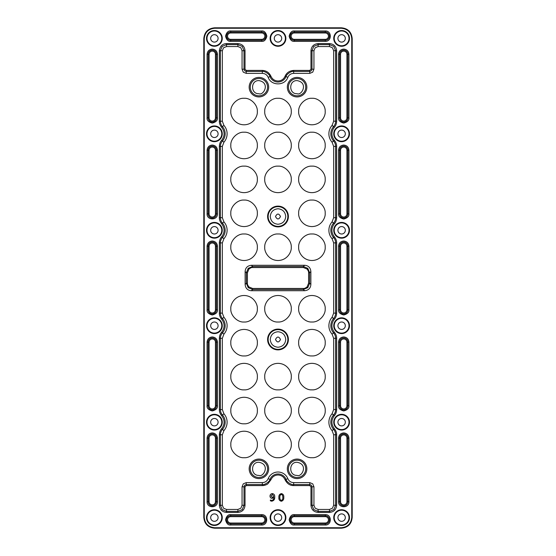 <?xml version="1.0" encoding="UTF-8"?>
<svg xmlns="http://www.w3.org/2000/svg" width="556" height="556" viewBox="0 0 556 556"><rect width="100%" height="100%" fill="white"/><g stroke="black" fill="none" stroke-linecap="round" stroke-linejoin="round"><path stroke-width="0.83" d="M338.541 54.293L339.584 54.293A4.149 4.149 0 0 1 343.733 50.151A4.149 4.149 0 0 1 347.882 54.293L348.925 54.293C348.619 51.145 346.888 49.414 343.733 49.102C340.606 49.435 338.868 51.166 338.541 54.293L338.541 117.907C338.243 120.36 339.973 122.091 343.733 123.098C347.486 122.091 349.217 120.36 348.925 117.907L348.925 54.293L347.882 54.293L347.882 117.907L348.925 117.907M338.541 342.142L339.584 342.142A4.149 4.149 0 0 1 343.733 337.992A4.149 4.149 0 0 1 347.882 342.142L348.925 342.142C348.619 338.993 346.888 337.263 343.733 336.95C340.578 337.256 338.847 338.986 338.541 342.142L338.541 405.755C338.243 408.208 339.973 409.939 343.733 410.947C347.486 409.939 349.217 408.208 348.925 405.755L348.925 342.142L347.882 342.142L347.882 405.755L348.925 405.755M244.084 355.93C250.645 356.521 257.928 349.231 257.338 342.67C257.866 338.799 253.89 329.604 244.084 329.423C234.271 329.604 230.295 338.799 230.83 342.677C230.24 349.237 237.53 356.521 244.084 355.93M278.007 321.993C284.561 322.584 291.851 315.301 291.261 308.74C291.789 304.862 287.813 295.667 278 295.493C268.194 295.674 264.218 304.869 264.753 308.747C264.163 315.301 271.453 322.591 278.007 321.993M311.93 98.294C305.369 97.703 298.079 104.994 298.676 111.547C298.141 115.426 302.116 124.62 311.93 124.801C321.736 124.62 325.712 115.426 325.177 111.547C325.774 104.994 318.484 97.703 311.93 98.294M311.937 355.916C318.498 356.507 325.781 349.217 325.19 342.663C325.719 338.785 321.743 329.59 311.937 329.409C302.123 329.597 298.148 338.792 298.683 342.663C298.092 349.224 305.383 356.507 311.937 355.916M311.958 457.699C318.512 458.29 325.802 450.999 325.204 444.439C325.74 440.567 321.764 431.373 311.951 431.192C302.144 431.373 298.169 440.567 298.704 444.446C298.113 451.006 305.397 458.29 311.958 457.699M244.105 457.706C250.659 458.297 257.949 451.006 257.352 444.452C257.887 440.574 253.904 431.38 244.098 431.206C234.291 431.387 230.316 440.581 230.851 444.459C230.254 451.013 237.544 458.304 244.105 457.706M278.021 423.776C284.582 424.367 291.865 417.076 291.274 410.523C291.81 406.644 287.827 397.45 278.021 397.269C268.207 397.45 264.239 406.651 264.767 410.523C264.176 417.083 271.467 424.367 278.021 423.776M278.021 389.846C284.575 390.437 291.865 383.153 291.268 376.593C291.803 372.715 287.82 363.52 278.014 363.346C268.207 363.527 264.232 372.722 264.76 376.6C264.169 383.153 271.46 390.444 278.021 389.846M244.098 423.783C250.652 424.374 257.942 417.083 257.345 410.53C257.88 406.651 253.904 397.457 244.091 397.276C234.285 397.457 230.309 406.651 230.844 410.53C230.254 417.09 237.537 424.374 244.098 423.783M311.951 423.769C318.505 424.36 325.795 417.07 325.204 410.516C325.733 406.638 321.757 397.443 311.944 397.262C302.137 397.45 298.162 406.644 298.697 410.523C298.106 417.076 305.397 424.36 311.951 423.769M311.93 200.077C305.369 199.479 298.079 206.769 298.676 213.33C298.141 217.201 302.116 226.396 311.93 226.577C321.736 226.396 325.712 217.201 325.177 213.33C325.774 206.769 318.484 199.479 311.93 200.077M311.93 166.147C305.369 165.556 298.079 172.846 298.676 179.4C298.141 183.278 302.116 192.473 311.93 192.654C321.736 192.473 325.712 183.278 325.177 179.4C325.774 172.846 318.484 165.556 311.93 166.147M278 234C271.446 233.409 264.156 240.699 264.746 247.253C264.211 251.131 268.194 260.326 278 260.507C287.806 260.326 291.782 251.131 291.254 247.253C291.844 240.699 284.554 233.409 278 234M244.07 234C237.516 233.409 230.226 240.699 230.823 247.253C230.288 251.131 234.264 260.326 244.07 260.507C253.883 260.326 257.859 251.131 257.324 247.253C257.921 240.699 250.631 233.409 244.07 234M311.93 234C305.369 233.409 298.079 240.699 298.676 247.253C298.141 251.131 302.116 260.326 311.93 260.507C321.736 260.326 325.712 251.131 325.177 247.253C325.774 240.699 318.484 233.409 311.93 234M244.07 166.147C237.516 165.556 230.226 172.846 230.823 179.4C230.288 183.278 234.264 192.473 244.07 192.654C253.883 192.473 257.859 183.278 257.324 179.4C257.921 172.846 250.631 165.556 244.07 166.147M278 166.147C271.446 165.556 264.156 172.846 264.746 179.4C264.211 183.278 268.194 192.473 278 192.654C287.806 192.473 291.782 183.278 291.254 179.4C291.844 172.846 284.554 165.556 278 166.147M244.091 389.853C250.652 390.444 257.935 383.153 257.345 376.6C257.873 372.722 253.897 363.527 244.084 363.346C234.278 363.534 230.302 372.728 230.837 376.607C230.247 383.16 237.537 390.451 244.091 389.853M278.028 457.699C284.589 458.297 291.872 451.006 291.281 444.446C291.81 440.567 287.834 431.38 278.028 431.199C268.214 431.38 264.239 440.574 264.774 444.452C264.183 451.006 271.474 458.297 278.028 457.699M311.93 132.224C305.369 131.626 298.079 138.917 298.676 145.477C298.141 149.349 302.116 158.543 311.93 158.724C321.736 158.543 325.712 149.349 325.177 145.477C325.774 138.917 318.484 131.626 311.93 132.224M244.07 98.294C237.516 97.703 230.226 104.994 230.823 111.547C230.288 115.426 234.264 124.62 244.07 124.801C253.883 124.62 257.859 115.426 257.324 111.547C257.921 104.994 250.631 97.703 244.07 98.294M278 132.224C271.446 131.626 264.156 138.917 264.746 145.477C264.211 149.349 268.194 158.543 278 158.724C287.806 158.543 291.782 149.349 291.254 145.477C291.844 138.917 284.554 131.626 278 132.224M244.077 322C250.638 322.591 257.921 315.301 257.331 308.747C257.866 304.869 253.883 295.674 244.077 295.493C234.264 295.681 230.295 304.876 230.823 308.754C230.233 315.308 237.523 322.598 244.077 322M244.07 200.077C237.516 199.479 230.226 206.769 230.823 213.33C230.288 217.201 234.264 226.396 244.07 226.577C253.883 226.396 257.859 217.201 257.324 213.33C257.921 206.769 250.631 199.479 244.07 200.077M311.937 321.987C318.491 322.584 325.774 315.294 325.184 308.733C325.719 304.862 321.736 295.667 311.93 295.486C302.123 295.667 298.148 304.862 298.676 308.74C298.085 315.294 305.376 322.584 311.937 321.987M244.07 132.224C237.516 131.626 230.226 138.917 230.823 145.477C230.288 149.349 234.264 158.543 244.07 158.724C253.883 158.543 257.859 149.349 257.324 145.477C257.921 138.917 250.631 131.626 244.07 132.224M278 98.294C271.446 97.703 264.156 104.994 264.746 111.547C264.211 115.426 268.194 124.62 278 124.801C287.806 124.62 291.782 115.426 291.254 111.547C291.844 104.994 284.554 97.703 278 98.294M311.944 389.846C318.505 390.437 325.788 383.147 325.197 376.586C325.726 372.715 321.75 363.52 311.944 363.339C302.13 363.52 298.155 372.715 298.69 376.593C298.099 383.147 305.39 390.437 311.944 389.846M297.085 475.394C288.627 475.797 288.627 461.876 297.085 462.286C308.768 464.371 301.741 477.576 297.085 475.394M258.915 475.394C250.464 475.797 250.464 461.876 258.915 462.286C270.598 464.371 263.572 477.576 258.915 475.394M258.915 93.714C250.464 94.124 250.464 80.203 258.915 80.606C270.598 82.698 263.572 95.903 258.915 93.714M297.085 93.714C288.627 94.124 288.627 80.203 297.085 80.606C308.768 82.698 301.741 95.903 297.085 93.714M218.098 517.608A3.711 3.711 0 0 1 214.387 521.319A3.711 3.711 0 0 1 210.675 517.608A3.711 3.711 0 0 1 214.387 513.897A3.711 3.711 0 0 1 218.098 517.608M218.098 133.808A3.711 3.711 0 0 1 214.387 137.52A3.711 3.711 0 0 1 210.675 133.808A3.711 3.711 0 0 1 214.387 130.104A3.711 3.711 0 0 1 218.098 133.808M345.325 325.712A3.711 3.711 0 0 1 341.613 329.423A3.711 3.711 0 0 1 337.902 325.712A3.711 3.711 0 0 1 341.613 322A3.711 3.711 0 0 1 345.325 325.712M281.711 517.608A3.711 3.711 0 0 1 278 521.319A3.711 3.711 0 0 1 274.289 517.608A3.711 3.711 0 0 1 278 513.897A3.711 3.711 0 0 1 281.711 517.608M345.325 38.392A3.711 3.711 0 0 1 341.613 42.103A3.711 3.711 0 0 1 337.902 38.392A3.711 3.711 0 0 1 341.613 34.68A3.711 3.711 0 0 1 345.325 38.392M218.098 325.712A3.711 3.711 0 0 1 214.387 329.423A3.711 3.711 0 0 1 210.675 325.712A3.711 3.711 0 0 1 214.387 322A3.711 3.711 0 0 1 218.098 325.712M218.098 422.192A3.711 3.711 0 0 1 214.387 425.896A3.711 3.711 0 0 1 210.675 422.192A3.711 3.711 0 0 1 214.387 418.48A3.711 3.711 0 0 1 218.098 422.192M281.711 38.392A3.711 3.711 0 0 1 278 42.103A3.711 3.711 0 0 1 274.289 38.392A3.711 3.711 0 0 1 278 34.68A3.711 3.711 0 0 1 281.711 38.392M218.098 38.392A3.711 3.711 0 0 1 214.387 42.103A3.711 3.711 0 0 1 210.675 38.392A3.711 3.711 0 0 1 214.387 34.68A3.711 3.711 0 0 1 218.098 38.392M218.098 230.288A3.711 3.711 0 0 1 214.387 234A3.711 3.711 0 0 1 210.675 230.288A3.711 3.711 0 0 1 214.387 226.577A3.711 3.711 0 0 1 218.098 230.288M345.325 517.608A3.711 3.711 0 0 1 341.613 521.319A3.711 3.711 0 0 1 337.902 517.608A3.711 3.711 0 0 1 341.613 513.897A3.711 3.711 0 0 1 345.325 517.608M345.325 422.192A3.711 3.711 0 0 1 341.613 425.896A3.711 3.711 0 0 1 337.902 422.192A3.711 3.711 0 0 1 341.613 418.48A3.711 3.711 0 0 1 345.325 422.192M345.325 133.808A3.711 3.711 0 0 1 341.613 137.52A3.711 3.711 0 0 1 337.902 133.808A3.711 3.711 0 0 1 341.613 130.104A3.711 3.711 0 0 1 345.325 133.808M345.325 230.288A3.711 3.711 0 0 1 341.613 234A3.711 3.711 0 0 1 337.902 230.288A3.711 3.711 0 0 1 341.613 226.577A3.711 3.711 0 0 1 345.325 230.288M214.713 528.2C208.048 527.588 204.406 523.947 203.795 517.282L203.795 38.718C204.406 32.053 208.041 28.412 214.713 27.8L341.287 27.8C347.952 28.412 351.594 32.053 352.205 38.718L352.205 517.282C351.594 523.947 347.959 527.588 341.287 528.2L214.713 528.2M222.261 517.608A7.874 7.874 0 0 1 214.387 525.476A7.874 7.874 0 0 1 206.512 517.608A7.874 7.874 0 0 1 214.387 509.734A7.874 7.874 0 0 1 222.261 517.608M206.999 517.608A7.388 7.388 0 0 0 214.387 524.996A7.388 7.388 0 0 0 221.774 517.608A7.388 7.388 0 0 0 214.387 510.22A7.388 7.388 0 0 0 206.999 517.608M222.261 133.808A7.874 7.874 0 0 1 214.387 141.683A7.874 7.874 0 0 1 206.512 133.808A7.874 7.874 0 0 1 214.387 125.941A7.874 7.874 0 0 1 222.261 133.808M206.999 133.808A7.388 7.388 0 0 0 214.387 141.203A7.388 7.388 0 0 0 221.774 133.808A7.388 7.388 0 0 0 214.387 126.42A7.388 7.388 0 0 0 206.999 133.808M349.488 325.712A7.874 7.874 0 0 1 341.613 333.579A7.874 7.874 0 0 1 333.739 325.712A7.874 7.874 0 0 1 341.613 317.837A7.874 7.874 0 0 1 349.488 325.712M334.225 325.712A7.388 7.388 0 0 0 341.613 333.1A7.388 7.388 0 0 0 349.001 325.712A7.388 7.388 0 0 0 341.613 318.317A7.388 7.388 0 0 0 334.225 325.712M285.874 517.608A7.874 7.874 0 0 1 278 525.476A7.874 7.874 0 0 1 270.126 517.608A7.874 7.874 0 0 1 278 509.734A7.874 7.874 0 0 1 285.874 517.608M270.612 517.608A7.388 7.388 0 0 0 278 524.996A7.388 7.388 0 0 0 285.388 517.608A7.388 7.388 0 0 0 278 510.22A7.388 7.388 0 0 0 270.612 517.608M349.488 38.392A7.874 7.874 0 0 1 341.613 46.266A7.874 7.874 0 0 1 333.739 38.392A7.874 7.874 0 0 1 341.613 30.524A7.874 7.874 0 0 1 349.488 38.392M334.225 38.392A7.388 7.388 0 0 0 341.613 45.78A7.388 7.388 0 0 0 349.001 38.392A7.388 7.388 0 0 0 341.613 31.004A7.388 7.388 0 0 0 334.225 38.392M222.261 325.712A7.874 7.874 0 0 1 214.387 333.579A7.874 7.874 0 0 1 206.512 325.712A7.874 7.874 0 0 1 214.387 317.837A7.874 7.874 0 0 1 222.261 325.712M206.999 325.712A7.388 7.388 0 0 0 214.387 333.1A7.388 7.388 0 0 0 221.774 325.712A7.388 7.388 0 0 0 214.387 318.317A7.388 7.388 0 0 0 206.999 325.712M222.261 422.192A7.874 7.874 0 0 1 214.387 430.059A7.874 7.874 0 0 1 206.512 422.192A7.874 7.874 0 0 1 214.387 414.317A7.874 7.874 0 0 1 222.261 422.192M206.999 422.192A7.388 7.388 0 0 0 214.387 429.579A7.388 7.388 0 0 0 221.774 422.192A7.388 7.388 0 0 0 214.387 414.797A7.388 7.388 0 0 0 206.999 422.192M285.874 38.392A7.874 7.874 0 0 1 278 46.266A7.874 7.874 0 0 1 270.126 38.392A7.874 7.874 0 0 1 278 30.524A7.874 7.874 0 0 1 285.874 38.392M270.612 38.392A7.388 7.388 0 0 0 278 45.78A7.388 7.388 0 0 0 285.388 38.392A7.388 7.388 0 0 0 278 31.004A7.388 7.388 0 0 0 270.612 38.392M222.261 38.392A7.874 7.874 0 0 1 214.387 46.266A7.874 7.874 0 0 1 206.512 38.392A7.874 7.874 0 0 1 214.387 30.524A7.874 7.874 0 0 1 222.261 38.392M206.999 38.392A7.388 7.388 0 0 0 214.387 45.78A7.388 7.388 0 0 0 221.774 38.392A7.388 7.388 0 0 0 214.387 31.004A7.388 7.388 0 0 0 206.999 38.392M222.261 230.288A7.874 7.874 0 0 1 214.387 238.163A7.874 7.874 0 0 1 206.512 230.288A7.874 7.874 0 0 1 214.387 222.421A7.874 7.874 0 0 1 222.261 230.288M206.999 230.288A7.388 7.388 0 0 0 214.387 237.683A7.388 7.388 0 0 0 221.774 230.288A7.388 7.388 0 0 0 214.387 222.9A7.388 7.388 0 0 0 206.999 230.288M349.488 517.608A7.874 7.874 0 0 1 341.613 525.476A7.874 7.874 0 0 1 333.739 517.608A7.874 7.874 0 0 1 341.613 509.734A7.874 7.874 0 0 1 349.488 517.608M334.225 517.608A7.388 7.388 0 0 0 341.613 524.996A7.388 7.388 0 0 0 349.001 517.608A7.388 7.388 0 0 0 341.613 510.22A7.388 7.388 0 0 0 334.225 517.608M349.488 422.192A7.874 7.874 0 0 1 341.613 430.059A7.874 7.874 0 0 1 333.739 422.192A7.874 7.874 0 0 1 341.613 414.317A7.874 7.874 0 0 1 349.488 422.192M334.225 422.192A7.388 7.388 0 0 0 341.613 429.579A7.388 7.388 0 0 0 349.001 422.192A7.388 7.388 0 0 0 341.613 414.797A7.388 7.388 0 0 0 334.225 422.192M349.488 133.808A7.874 7.874 0 0 1 341.613 141.683A7.874 7.874 0 0 1 333.739 133.808A7.874 7.874 0 0 1 341.613 125.941A7.874 7.874 0 0 1 349.488 133.808M334.225 133.808A7.388 7.388 0 0 0 341.613 141.203A7.388 7.388 0 0 0 349.001 133.808A7.388 7.388 0 0 0 341.613 126.42A7.388 7.388 0 0 0 334.225 133.808M349.488 230.288A7.874 7.874 0 0 1 341.613 238.163A7.874 7.874 0 0 1 333.739 230.288A7.874 7.874 0 0 1 341.613 222.421A7.874 7.874 0 0 1 349.488 230.288M334.225 230.288A7.388 7.388 0 0 0 341.613 237.683A7.388 7.388 0 0 0 349.001 230.288A7.388 7.388 0 0 0 341.613 222.9A7.388 7.388 0 0 0 334.225 230.288M203.885 38.712L204.254 38.705C204.879 32.352 208.368 28.87 214.727 28.259L214.734 27.89L341.273 27.89C347.861 28.523 351.475 32.13 352.115 38.718L352.115 517.268C351.482 523.863 347.868 527.477 341.273 528.11L214.727 528.11C208.139 527.477 204.525 523.87 203.885 517.288L203.885 38.712C204.532 32.123 208.146 28.516 214.734 27.89M325.288 39.344L294.326 39.344L294.326 40.317L325.288 40.317L325.288 39.344A3.183 3.183 0 0 0 328.464 36.168A3.183 3.183 0 0 0 325.288 32.985L325.288 32.019A4.149 4.149 0 0 1 329.43 36.168A4.149 4.149 0 0 1 325.288 40.317L325.288 41.359C331.981 41.644 331.981 30.691 325.288 30.976L294.326 30.976C291.872 30.677 290.142 32.408 289.134 36.168C290.142 39.921 291.872 41.651 294.326 41.359L325.288 41.359M340.55 309.803L340.55 246.197L339.584 246.197L339.584 309.803L340.55 309.803A3.183 3.183 0 0 0 343.733 312.986A3.183 3.183 0 0 0 346.916 309.803L347.882 309.803A4.149 4.149 0 0 1 343.733 313.952A4.149 4.149 0 0 1 339.584 309.803L338.541 309.803C338.243 312.263 339.973 313.994 343.733 314.995C347.486 313.994 349.217 312.263 348.925 309.803L348.925 246.197C348.598 243.062 346.868 241.332 343.733 241.005C340.578 241.311 338.847 243.041 338.541 246.19L338.541 309.803M261.674 523.015L230.712 523.015L230.712 523.981L261.674 523.981L261.674 523.015A3.183 3.183 0 0 0 264.851 519.832A3.183 3.183 0 0 0 261.674 516.656L261.674 515.683A4.149 4.149 0 0 1 265.824 519.832A4.149 4.149 0 0 1 261.674 523.981L261.674 525.024C268.367 525.309 268.367 514.356 261.674 514.641L230.712 514.641C228.259 514.349 226.528 516.079 225.521 519.832C226.528 523.592 228.259 525.323 230.712 525.024L261.674 525.024M209.084 117.907L209.084 54.293L208.118 54.293L208.118 117.907L209.084 117.907A3.183 3.183 0 0 0 212.267 121.09A3.183 3.183 0 0 0 215.45 117.907L216.416 117.907A4.149 4.149 0 0 1 212.267 122.056A4.149 4.149 0 0 1 208.118 117.907L207.075 117.907C206.783 120.36 208.514 122.091 212.267 123.098C216.027 122.091 217.757 120.36 217.459 117.907L217.459 54.293C217.132 51.166 215.401 49.435 212.267 49.102C209.139 49.435 207.409 51.166 207.075 54.293L207.075 117.907M246.238 70.41L246.238 71.432L262.342 71.432C264.503 70.793 269.764 74.372 269.966 76.596A8.653 8.653 0 0 0 278 82.031C281.774 81.843 284.457 80.029 286.034 76.596C286.25 74.344 291.525 70.793 293.658 71.432L309.761 71.432L311.346 70.786L311.992 69.201L311.992 50.735L313.779 46.391L318.115 44.605L329.486 44.605L333.822 46.391L335.609 50.735L335.609 121.229C335.615 123.196 334.927 125.01 333.544 126.671L332.085 125.378A12.725 12.725 0 0 0 332.085 142.246L333.544 140.953C334.865 142.454 335.553 144.268 335.609 146.395L336.63 146.395C336.7 144.282 335.921 142.239 334.316 140.272C331.112 135.963 331.112 131.654 334.316 127.345C335.761 125.823 336.533 123.779 336.63 121.229L336.63 50.728C336.213 46.384 333.829 44 329.486 43.583L318.115 43.583C313.765 44.007 311.388 46.391 310.971 50.735L310.971 69.201L309.761 70.41L293.658 70.41C289.461 70.8 286.604 72.739 285.082 76.214C283.699 79.251 281.336 80.849 278 81.009C274.671 80.842 272.308 79.244 270.918 76.214C269.104 72.523 266.248 70.591 262.342 70.41L246.238 70.41L245.029 69.201L245.029 50.728C244.605 46.384 242.228 44 237.885 43.583L226.514 43.583C222.365 43.806 219.981 46.19 219.37 50.728L219.37 121.229C219.3 123.342 220.079 125.378 221.684 127.352C224.888 131.661 224.888 135.97 221.684 140.279C220.239 141.801 219.467 143.844 219.37 146.395L219.37 217.709C219.3 219.822 220.079 221.858 221.684 223.825C224.888 228.134 224.888 232.443 221.684 236.752C220.239 238.281 219.467 240.317 219.37 242.875L219.37 313.125C219.3 315.238 220.079 317.281 221.684 319.248C224.888 323.557 224.888 327.866 221.684 332.175C220.239 333.697 219.467 335.741 219.37 338.291L219.37 409.605C219.3 411.718 220.079 413.761 221.684 415.728C224.888 420.037 224.888 424.346 221.684 428.655C220.239 430.177 219.467 432.22 219.37 434.771L219.37 505.272C219.787 509.616 222.171 512 226.514 512.417L237.885 512.417C242.235 511.993 244.612 509.609 245.029 505.272L245.029 486.799L246.238 485.59L262.342 485.59C263.572 485.715 267.061 484.742 267.943 483.692L270.918 479.786C272.308 476.756 274.671 475.158 278 474.991C281.336 475.151 283.699 476.749 285.082 479.786C287.091 483.678 289.954 485.617 293.658 485.59L309.761 485.59L310.971 486.799L310.971 505.272C311.395 509.616 313.772 512 318.115 512.417L329.486 512.417C333.836 511.993 336.213 509.609 336.63 505.265L336.63 434.771C336.7 432.658 335.921 430.615 334.316 428.648C331.112 424.339 331.112 420.03 334.316 415.721C335.761 414.199 336.533 412.156 336.63 409.605L336.63 338.291C336.7 336.178 335.921 334.135 334.316 332.175C331.112 327.866 331.112 323.557 334.316 319.248C335.761 317.719 336.533 315.676 336.63 313.125L336.63 242.875C336.7 240.762 335.921 238.719 334.316 236.752C331.112 232.443 331.112 228.134 334.316 223.825C335.761 222.303 336.533 220.259 336.63 217.709L336.63 146.395M332.085 142.246L333.663 146.381L335.609 146.395L335.609 217.709C335.615 219.676 334.927 221.49 333.544 223.151A10.772 10.772 0 0 0 333.544 237.433C334.865 238.934 335.553 240.748 335.609 242.875L335.609 313.125C335.615 315.092 334.927 316.906 333.544 318.567A10.772 10.772 0 0 0 333.544 332.849C334.865 334.351 335.553 336.165 335.609 338.291L335.609 409.605C335.615 411.572 334.927 413.386 333.544 415.047L332.085 413.754C329.993 416.18 328.93 418.988 328.888 422.192A12.725 12.725 0 0 0 332.085 430.622L333.544 429.329C334.865 430.83 335.553 432.644 335.609 434.771L336.63 434.771M261.674 39.344L230.712 39.344L230.712 40.317L261.674 40.317L261.674 39.344A3.183 3.183 0 0 0 264.851 36.168A3.183 3.183 0 0 0 261.674 32.985L261.674 32.019A4.149 4.149 0 0 1 265.824 36.168A4.149 4.149 0 0 1 261.674 40.317L261.674 41.359C264.128 41.651 265.858 39.921 266.866 36.168C265.858 32.408 264.128 30.677 261.674 30.976L230.712 30.976C228.259 30.677 226.528 32.408 225.521 36.168C226.528 39.921 228.259 41.651 230.712 41.359L261.674 41.359M278 349.884A10.39 10.39 0 0 0 288.39 339.494A10.39 10.39 0 0 0 278 329.103A10.39 10.39 0 0 0 267.61 339.494A10.39 10.39 0 0 0 278 349.884M288.39 216.506A10.39 10.39 0 0 0 278 206.116A10.39 10.39 0 0 0 267.61 216.506A10.39 10.39 0 0 0 278 226.897A10.39 10.39 0 0 0 288.39 216.506M297.085 478.591A9.751 9.751 0 0 0 306.836 468.84A9.751 9.751 0 0 0 297.085 459.082A9.751 9.751 0 0 0 287.327 468.84A9.751 9.751 0 0 0 297.085 478.591M258.915 478.591A9.751 9.751 0 0 0 268.673 468.84A9.751 9.751 0 0 0 258.915 459.082A9.751 9.751 0 0 0 249.164 468.84A9.751 9.751 0 0 0 258.915 478.591M268.673 87.16A9.751 9.751 0 0 0 258.915 77.409A9.751 9.751 0 0 0 249.164 87.16A9.751 9.751 0 0 0 258.915 96.918A9.751 9.751 0 0 0 268.673 87.16M306.836 87.16A9.751 9.751 0 0 0 297.085 77.409A9.751 9.751 0 0 0 287.327 87.16A9.751 9.751 0 0 0 297.085 96.918A9.751 9.751 0 0 0 306.836 87.16M341.273 27.89L341.273 28.259C347.639 28.87 351.128 32.359 351.746 38.718L352.115 38.718M341.273 28.259L214.727 28.259M204.254 38.718L204.254 517.288L203.885 517.288M214.727 528.11L214.727 527.741C208.368 527.13 204.879 523.648 204.254 517.288M214.727 527.741L341.28 527.741L341.273 528.11M352.115 517.268L351.746 517.268C351.135 523.634 347.646 527.13 341.28 527.741M351.746 517.268L351.746 38.718M272.141 498.391L273.774 497.446L272.141 498.391C270.779 498.252 270.07 497.481 270.014 496.091C270.098 494.562 270.89 493.728 272.398 493.596C274.094 493.964 274.873 495.09 274.72 496.967C274.879 499.351 273.872 500.761 271.696 501.199L270.376 500.817L270.376 500.004L271.696 500.386C273.204 500.08 273.899 499.1 273.774 497.446M348.925 150.245C348.619 147.09 346.888 145.359 343.733 145.053C340.578 145.359 338.847 147.09 338.541 150.245L338.541 213.858C338.243 216.312 339.973 218.042 343.733 219.05C347.486 218.042 349.217 216.312 348.925 213.858L348.925 150.245L347.882 150.245L347.882 213.858L348.925 213.858M338.541 501.707C338.222 508.399 349.244 508.399 348.925 501.707L348.925 438.093C348.598 434.959 346.868 433.228 343.733 432.902C340.606 433.228 338.868 434.959 338.541 438.093L338.541 501.707L339.584 501.707L339.584 438.093L338.541 438.093M212.267 432.902C209.112 433.207 207.381 434.938 207.075 438.093L207.075 501.707C206.756 508.399 217.778 508.399 217.459 501.707L217.459 438.093C217.132 434.959 215.401 433.228 212.267 432.902M207.075 213.858C206.756 220.558 217.778 220.558 217.459 213.858L217.459 150.245C217.132 147.118 215.401 145.387 212.267 145.053C209.139 145.38 207.409 147.111 207.075 150.245L207.075 213.858L208.118 213.858L208.118 150.245L207.075 150.245M280.905 501.178L281.253 501.199C279.487 500.754 278.702 499.538 278.883 497.544C278.674 495.389 279.515 494.075 281.419 493.596L279.599 494.499M283.713 498.398L283.775 497.37C283.956 499.462 283.115 500.741 281.253 501.199L281.941 501.109M278.883 497.544L278.938 498.523M309.761 485.59L309.761 484.568L293.658 484.568C291.497 485.207 286.236 481.628 286.034 479.404L285.082 479.786M332.085 430.622L333.663 434.757L335.609 434.771L335.609 505.265L333.822 509.609L329.486 511.395L318.115 511.395L313.779 509.609L311.992 505.265L313.938 505.272L313.938 486.792L312.722 483.838L309.761 482.622L293.665 482.622C290.934 482.511 288.995 481.197 287.841 478.681L286.034 479.404A8.653 8.653 0 0 0 269.966 479.404C269.75 481.649 264.475 485.207 262.342 484.568L262.342 485.59M245.029 486.799L244.008 486.799L244.008 505.265L242.221 509.609L237.885 511.395L226.514 511.395L222.178 509.609L220.391 505.265L220.391 434.771C220.385 432.804 221.073 430.99 222.456 429.329L221.684 428.655M219.37 505.272L222.337 505.279L222.337 434.792L223.915 430.622L222.456 429.329A10.772 10.772 0 0 0 222.456 415.047C221.135 413.546 220.447 411.732 220.391 409.605L219.37 409.605M223.915 430.622A12.725 12.725 0 0 0 223.915 413.754L222.337 409.619L220.391 409.605L220.391 338.298C220.385 336.324 221.073 334.51 222.456 332.849L221.684 332.175M222.337 409.619L222.337 338.312L223.915 334.142L222.456 332.849A10.772 10.772 0 0 0 222.456 318.567C221.135 317.066 220.447 315.252 220.391 313.125L219.37 313.125M223.915 334.142A12.725 12.725 0 0 0 223.915 317.274L222.337 313.139L220.391 313.125L220.391 242.875C220.385 240.908 221.073 239.094 222.456 237.433L221.684 236.752M222.337 313.139L222.337 242.896L223.915 238.726L222.456 237.433A10.772 10.772 0 0 0 222.456 223.151C221.135 221.649 220.447 219.835 220.391 217.709L219.37 217.709M223.915 238.726C226.007 236.3 227.07 233.492 227.112 230.288A12.725 12.725 0 0 0 223.915 221.858L222.337 217.723L220.391 217.709L220.391 146.395C220.385 144.428 221.073 142.614 222.456 140.953L221.684 140.279M222.337 217.723L222.337 146.416L223.915 142.246L222.456 140.953A10.772 10.772 0 0 0 222.456 126.671C221.135 125.169 220.447 123.356 220.391 121.229L219.37 121.229M281.419 493.596C283.212 494.062 283.998 495.32 283.775 497.37M272.398 497.578L273.726 496.23L272.343 494.409L271.015 495.98L272.398 497.578M294.326 41.359L294.326 40.317A4.149 4.149 0 0 1 290.176 36.168A4.149 4.149 0 0 1 294.326 32.019L294.326 32.985A3.183 3.183 0 0 0 291.149 36.168A3.183 3.183 0 0 0 294.326 39.344M294.326 32.985L325.288 32.985M347.882 54.293L346.916 54.293A3.183 3.183 0 0 0 343.733 51.117A3.183 3.183 0 0 0 340.55 54.293L339.584 54.293L339.584 117.907L338.541 117.907M346.916 54.293L346.916 117.907L347.882 117.907A4.149 4.149 0 0 1 343.733 122.056A4.149 4.149 0 0 1 339.584 117.907L340.55 117.907A3.183 3.183 0 0 0 343.733 121.09A3.183 3.183 0 0 0 346.916 117.907M340.55 117.907L340.55 54.293M346.916 150.245A3.183 3.183 0 0 0 343.733 147.062A3.183 3.183 0 0 0 340.55 150.245L339.584 150.245A4.149 4.149 0 0 1 343.733 146.096A4.149 4.149 0 0 1 347.882 150.245L346.916 150.245L346.916 213.858L347.882 213.858A4.149 4.149 0 0 1 343.733 218.008A4.149 4.149 0 0 1 339.584 213.858L338.541 213.858M338.541 150.245L339.584 150.245L339.584 213.858L340.55 213.858A3.183 3.183 0 0 0 343.733 217.035A3.183 3.183 0 0 0 346.916 213.858M340.55 213.858L340.55 150.245M338.541 246.19L339.584 246.197A4.149 4.149 0 0 1 343.733 242.048A4.149 4.149 0 0 1 347.882 246.197L346.916 246.197A3.183 3.183 0 0 0 343.733 243.014A3.183 3.183 0 0 0 340.55 246.197M346.916 246.197L346.916 309.803M347.882 342.142L346.916 342.142A3.183 3.183 0 0 0 343.733 338.965A3.183 3.183 0 0 0 340.55 342.142L339.584 342.142L339.584 405.755L338.541 405.755M346.916 342.142L346.916 405.755L347.882 405.755A4.149 4.149 0 0 1 343.733 409.904A4.149 4.149 0 0 1 339.584 405.755L340.55 405.755A3.183 3.183 0 0 0 343.733 408.938A3.183 3.183 0 0 0 346.916 405.755M340.55 405.755L340.55 342.142M340.55 501.707A3.183 3.183 0 0 0 343.733 504.883A3.183 3.183 0 0 0 346.916 501.707L347.882 501.707A4.149 4.149 0 0 1 343.733 505.849A4.149 4.149 0 0 1 339.584 501.707L340.55 501.707L340.55 438.093L339.584 438.093A4.149 4.149 0 0 1 343.733 433.944A4.149 4.149 0 0 1 347.882 438.093L348.925 438.093M348.925 501.707L347.882 501.707L347.882 438.093L346.916 438.093A3.183 3.183 0 0 0 343.733 434.91A3.183 3.183 0 0 0 340.55 438.093M346.916 438.093L346.916 501.707M325.288 523.015L294.326 523.015L294.326 523.981L325.288 523.981L325.288 523.015A3.183 3.183 0 0 0 328.464 519.832A3.183 3.183 0 0 0 325.288 516.656L325.288 515.683A4.149 4.149 0 0 1 329.43 519.832A4.149 4.149 0 0 1 325.288 523.981L325.288 525.024C331.981 525.309 331.981 514.356 325.288 514.641L294.326 514.641C291.872 514.349 290.142 516.079 289.134 519.832C290.142 523.592 291.872 525.323 294.326 525.024L325.288 525.024M294.326 525.024L294.326 523.981A4.149 4.149 0 0 1 290.176 519.832A4.149 4.149 0 0 1 294.326 515.683L294.326 516.656A3.183 3.183 0 0 0 291.149 519.832A3.183 3.183 0 0 0 294.326 523.015M294.326 516.656L325.288 516.656M230.712 525.024L230.712 523.981A4.149 4.149 0 0 1 226.57 519.832A4.149 4.149 0 0 1 230.712 515.683L230.712 516.656A3.183 3.183 0 0 0 227.536 519.832A3.183 3.183 0 0 0 230.712 523.015M230.712 516.656L261.674 516.656M209.084 501.707L209.084 438.093L208.118 438.093L208.118 501.707L209.084 501.707A3.183 3.183 0 0 0 212.267 504.883A3.183 3.183 0 0 0 215.45 501.707L216.416 501.707A4.149 4.149 0 0 1 212.267 505.849A4.149 4.149 0 0 1 208.118 501.707L207.075 501.707M207.075 438.093L208.118 438.093A4.149 4.149 0 0 1 212.267 433.944A4.149 4.149 0 0 1 216.416 438.093L215.45 438.093A3.183 3.183 0 0 0 212.267 434.91A3.183 3.183 0 0 0 209.084 438.093M215.45 438.093L215.45 501.707M209.084 405.755L209.084 342.142L208.118 342.142L208.118 405.755L209.084 405.755A3.183 3.183 0 0 0 212.267 408.938A3.183 3.183 0 0 0 215.45 405.755L216.416 405.755A4.149 4.149 0 0 1 212.267 409.904A4.149 4.149 0 0 1 208.118 405.755L207.075 405.755C206.783 408.208 208.514 409.939 212.267 410.947C216.027 409.939 217.757 408.208 217.459 405.755L217.459 342.142C217.132 339.014 215.401 337.284 212.267 336.95C209.139 337.284 207.409 339.014 207.075 342.142L207.075 405.755M207.075 342.142L208.118 342.142A4.149 4.149 0 0 1 212.267 337.992A4.149 4.149 0 0 1 216.416 342.142L215.45 342.142A3.183 3.183 0 0 0 212.267 338.965A3.183 3.183 0 0 0 209.084 342.142M215.45 342.142L215.45 405.755M209.084 309.803L209.084 246.197L208.118 246.197L208.118 309.803L209.084 309.803A3.183 3.183 0 0 0 212.267 312.986A3.183 3.183 0 0 0 215.45 309.803L216.416 309.803A4.149 4.149 0 0 1 212.267 313.952A4.149 4.149 0 0 1 208.118 309.803L207.075 309.803C206.783 312.263 208.514 313.994 212.267 314.995C216.027 313.994 217.757 312.263 217.459 309.803L217.459 246.197C217.132 243.062 215.401 241.332 212.267 241.005C209.139 241.332 207.409 243.062 207.075 246.19L207.075 309.803M207.075 246.19L208.118 246.197A4.149 4.149 0 0 1 212.267 242.048A4.149 4.149 0 0 1 216.416 246.197L215.45 246.197A3.183 3.183 0 0 0 212.267 243.014A3.183 3.183 0 0 0 209.084 246.197M215.45 246.197L215.45 309.803M209.084 213.858A3.183 3.183 0 0 0 212.267 217.035A3.183 3.183 0 0 0 215.45 213.858L216.416 213.858A4.149 4.149 0 0 1 212.267 218.008A4.149 4.149 0 0 1 208.118 213.858L209.084 213.858L209.084 150.245L208.118 150.245A4.149 4.149 0 0 1 212.267 146.096A4.149 4.149 0 0 1 216.416 150.245L217.459 150.245M217.459 213.858L216.416 213.858L216.416 150.245L215.45 150.245A3.183 3.183 0 0 0 212.267 147.062A3.183 3.183 0 0 0 209.084 150.245M215.45 150.245L215.45 213.858M207.075 54.293L208.118 54.293A4.149 4.149 0 0 1 212.267 50.151A4.149 4.149 0 0 1 216.416 54.293L215.45 54.293A3.183 3.183 0 0 0 212.267 51.117A3.183 3.183 0 0 0 209.084 54.293M215.45 54.293L215.45 117.907M223.915 142.246C226.007 139.82 227.07 137.012 227.112 133.808A12.725 12.725 0 0 0 223.915 125.378L222.337 121.243L220.391 121.229L220.391 50.735L222.178 46.391L226.514 44.605L237.885 44.605L242.221 46.391L244.008 50.735L242.062 50.728L242.062 69.208L243.278 72.162L246.238 73.378L262.335 73.378L262.342 70.41M270.918 76.214L268.159 77.319C267.005 74.803 265.066 73.489 262.335 73.378M268.159 77.319C271.106 86.048 284.894 86.048 287.841 77.319L285.082 76.214M293.658 70.41L293.658 73.378C290.899 73.517 288.96 74.831 287.841 77.319M293.658 73.378L309.768 73.378L312.722 72.162L313.938 69.201L313.938 50.735L310.971 50.735M318.115 43.583L318.115 46.558L315.155 47.774L313.938 50.735M318.115 46.558L329.486 46.558L329.486 43.583M336.63 50.728L333.663 50.721L332.446 47.774L329.486 46.558M333.663 50.721L333.663 121.208L336.63 121.229M332.085 125.378L333.663 121.208M333.663 146.381L333.663 217.688L336.63 217.709M334.316 223.825L332.085 221.858L333.663 217.688M332.085 221.858A12.725 12.725 0 0 0 332.085 238.726L334.316 236.752M336.63 242.875L333.663 242.868L332.085 238.726M333.663 242.868L333.663 313.118L336.63 313.125M334.316 319.248L332.085 317.274L333.663 313.118M332.085 317.274C329.993 319.7 328.93 322.508 328.888 325.712A12.725 12.725 0 0 0 332.085 334.142L334.316 332.175M336.63 338.291L333.663 338.277L332.085 334.142M333.663 338.277L333.663 409.584L336.63 409.605M332.085 413.754L333.663 409.584M333.663 434.757L333.663 505.251L336.63 505.265M329.486 512.417L329.486 509.442L332.446 508.226L333.663 505.251M329.486 509.442L318.122 509.442L318.115 512.417M313.938 505.272L315.155 508.226L318.122 509.442M287.841 478.681A10.599 10.599 0 0 0 268.159 478.681L270.918 479.786M262.342 482.622L246.232 482.622L243.278 483.838L242.062 486.799L244.008 486.799L244.654 485.214L246.238 484.568L262.342 484.568L262.342 482.622C265.101 482.483 267.04 481.169 268.159 478.681M242.062 486.799L242.062 505.265L245.029 505.272M237.885 512.417L237.885 509.442L240.845 508.226L242.062 505.265M237.885 509.442L226.514 509.442L226.514 512.417M222.337 505.279L223.554 508.226L226.514 509.442M222.337 121.243L222.337 50.749L219.37 50.728M226.514 43.583L226.514 46.558L223.554 47.774L222.337 50.749M226.514 46.558L237.878 46.558L237.885 43.583M242.062 50.728L240.845 47.774L237.878 46.558M230.712 41.359L230.712 40.317A4.149 4.149 0 0 1 226.57 36.168A4.149 4.149 0 0 1 230.712 32.019L230.712 32.985A3.183 3.183 0 0 0 227.536 36.168A3.183 3.183 0 0 0 230.712 39.344M230.712 32.985L261.674 32.985M282.775 497.453C282.976 498.934 282.497 499.913 281.343 500.386C280.175 499.941 279.689 498.975 279.883 497.495C279.675 495.945 280.168 494.916 281.371 494.409C282.511 494.93 282.983 495.945 282.775 497.453M304.612 290.719C308.51 290.315 310.595 288.223 310.867 284.457L310.867 271.536C310.463 267.631 308.371 265.546 304.591 265.275L251.388 265.281C247.489 265.685 245.404 267.777 245.133 271.543L245.133 284.457C245.537 288.369 247.629 290.454 251.409 290.725L304.612 290.719L303.374 289.495L252.626 289.495L248.198 287.66L246.364 283.226L245.133 284.457M280.523 500.059L280.099 499.309M280.092 499.281L279.925 498.419M282.455 495.229L282.719 496.334M280.259 495.167L280.516 494.784M310.867 284.457L309.636 283.226L307.802 287.66L303.374 289.495L303.374 288.453L252.626 288.453L252.626 289.495L251.409 290.725M248.198 287.66L248.928 286.931C247.712 285.284 247.205 284.046 247.406 283.226L247.406 272.774L246.364 272.774L248.198 268.339L252.626 266.505L251.388 265.281M248.198 268.339L248.928 269.069C250.575 267.853 251.805 267.346 252.626 267.547L303.374 267.547L303.374 266.505L307.802 268.339L309.636 272.774L310.867 271.536M307.802 287.66L307.072 286.931C305.425 288.147 304.195 288.654 303.374 288.453M307.802 268.339L307.072 269.069C308.288 270.716 308.795 271.953 308.594 272.774L309.636 272.774L309.636 283.226L308.594 283.226L307.072 286.931M247.406 283.226L246.364 283.226L246.364 272.774L245.133 271.543M252.626 267.547L252.626 266.505L303.374 266.505L304.591 265.275M280.502 339.494C278.834 336.255 277.159 336.255 275.498 339.494C277.18 342.732 278.848 342.732 280.502 339.494M280.502 216.506C278.834 213.268 277.159 213.268 275.498 216.506C277.18 219.745 278.848 219.745 280.502 216.506M278 347.236C273.33 346.742 270.751 344.164 270.258 339.494C270.751 334.823 273.33 332.245 278 331.751C282.67 332.245 285.249 334.823 285.742 339.494C285.249 344.164 282.67 346.742 278 347.236M278 349.349A9.855 9.855 0 0 1 268.145 339.494A9.855 9.855 0 0 1 278 329.638A9.855 9.855 0 0 1 287.855 339.494A9.855 9.855 0 0 1 278 349.349M278 208.764C282.67 209.258 285.249 211.836 285.742 216.506C285.249 221.177 282.67 223.755 278 224.249C273.33 223.755 270.751 221.177 270.258 216.506C270.751 211.836 273.33 209.258 278 208.764M268.145 216.506A9.855 9.855 0 0 1 278 206.651A9.855 9.855 0 0 1 287.855 216.506A9.855 9.855 0 0 1 278 226.361A9.855 9.855 0 0 1 268.145 216.506M297.085 477.479A8.639 8.639 0 0 1 288.439 468.84A8.639 8.639 0 0 1 297.085 460.194A8.639 8.639 0 0 1 305.724 468.84A8.639 8.639 0 0 1 297.085 477.479M258.915 477.479A8.639 8.639 0 0 1 250.276 468.84A8.639 8.639 0 0 1 258.915 460.194A8.639 8.639 0 0 1 267.561 468.84A8.639 8.639 0 0 1 258.915 477.479M258.915 95.806A8.639 8.639 0 0 1 250.276 87.16A8.639 8.639 0 0 1 258.915 78.521A8.639 8.639 0 0 1 267.561 87.16A8.639 8.639 0 0 1 258.915 95.806M297.085 95.806A8.639 8.639 0 0 1 288.439 87.16A8.639 8.639 0 0 1 297.085 78.521A8.639 8.639 0 0 1 305.724 87.16A8.639 8.639 0 0 1 297.085 95.806M334.316 127.345L333.544 126.671A10.772 10.772 0 0 0 333.544 140.953L334.316 140.272M334.316 415.721L333.544 415.047A10.772 10.772 0 0 0 333.544 429.329L334.316 428.648M325.288 30.976L325.288 32.019L294.326 32.019L294.326 30.976M348.925 309.803L347.882 309.803L347.882 246.197L348.925 246.197M325.288 514.641L325.288 515.683L294.326 515.683L294.326 514.641M261.674 514.641L261.674 515.683L230.712 515.683L230.712 514.641M217.459 501.707L216.416 501.707L216.416 438.093L217.459 438.093M217.459 405.755L216.416 405.755L216.416 342.142L217.459 342.142M217.459 309.803L216.416 309.803L216.416 246.197L217.459 246.197M217.459 117.907L216.416 117.907L216.416 54.293L217.459 54.293M309.768 73.378L309.761 70.41M313.938 69.201L310.971 69.201M309.761 482.622L309.761 484.568L311.346 485.214L311.992 486.799L311.992 505.265L310.971 505.272M313.938 486.792L310.971 486.799M293.665 482.622L293.658 485.59M246.232 482.622L246.238 485.59M222.337 434.792L219.37 434.771M223.915 413.754L221.684 415.728M222.337 338.312L219.37 338.291M223.915 317.274L221.684 319.248M222.337 242.896L219.37 242.875M223.915 221.858L221.684 223.825M222.337 146.416L219.37 146.395M223.915 125.378L221.684 127.352M246.238 73.378L246.238 71.432L244.654 70.786L244.008 69.201L244.008 50.735L245.029 50.728M242.062 69.208L245.029 69.201M261.674 30.976L261.674 32.019L230.712 32.019L230.712 30.976M252.626 288.453L248.928 286.931M247.406 272.774L248.928 269.069M303.374 267.547L307.072 269.069M308.594 272.774L308.594 283.226"/></g></svg>
